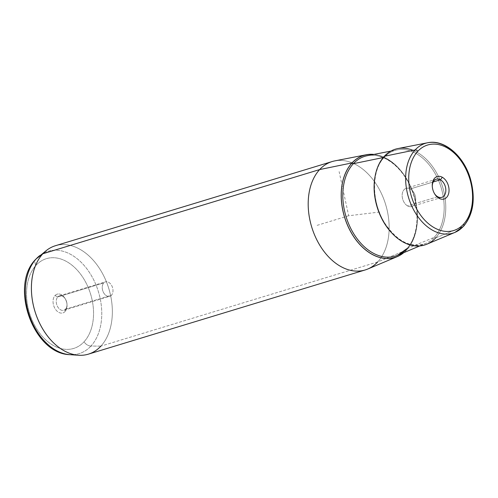 <?xml version="1.0" encoding="UTF-8"?>
<svg xmlns="http://www.w3.org/2000/svg" width="498" height="498" viewBox="0 0 498 498"><rect width="100%" height="100%" fill="white"/><g stroke="black" fill="none" stroke-linecap="round" stroke-linejoin="round"><path stroke-width="0.37" stroke-dasharray="2.49 1.87" d="M65.481 309.202L111.471 295.214A7.532 5.136 -106.9 0 1 109.809 296.279A7.532 5.136 -106.9 0 1 103.204 291.903A7.532 5.136 -106.9 0 1 103.758 282.932L57.768 296.926A7.532 5.136 73.1 0 0 57.214 305.89A7.532 5.136 73.1 0 0 63.819 310.273A7.532 5.136 73.1 0 0 65.481 309.202L65.057 311.536A9.798 6.686 73.1 0 0 67.031 305.118A9.798 6.686 73.1 0 0 64.97 298.346A9.798 6.686 73.1 0 0 55.023 295.557L57.768 296.926A7.532 5.136 -106.9 0 1 65.419 299.068A7.532 5.136 -106.9 0 1 67 304.272A7.532 5.136 -106.9 0 1 65.481 309.202A7.532 5.136 -106.9 0 1 57.874 307.123A7.532 5.136 -106.9 0 1 57.768 296.926L55.023 295.557A9.798 6.686 73.1 0 0 55.16 308.828A9.798 6.686 73.1 0 0 65.057 311.536L65.481 309.202A7.532 5.136 73.1 0 0 66.041 300.238A7.532 5.136 73.1 0 0 59.436 295.856A7.532 5.136 73.1 0 0 57.768 296.926L103.758 282.932A7.532 5.136 73.1 0 0 103.864 293.135A7.532 5.136 73.1 0 0 111.471 295.214A7.532 5.136 73.1 0 0 111.371 285.018A7.532 5.136 73.1 0 0 103.758 282.932A7.532 5.136 -106.9 0 1 105.427 281.868A7.532 5.136 -106.9 0 1 112.031 286.25A7.532 5.136 -106.9 0 1 111.471 295.214L65.481 309.202M437.711 196.741L407.576 205.911A9.493 6.474 73.1 0 0 411.697 206.508A9.493 6.474 73.1 0 0 415.674 198.403A9.493 6.474 73.1 0 0 410.284 188.941L433.216 181.969L410.284 188.941A9.493 6.474 -106.9 0 1 415.575 201.173A9.493 6.474 -106.9 0 1 407.576 205.911A9.493 6.474 -106.9 0 1 402.284 193.678A9.493 6.474 -106.9 0 1 410.284 188.941A9.493 6.474 73.1 0 0 406.169 188.344A9.493 6.474 73.1 0 0 402.191 196.449A9.493 6.474 73.1 0 0 407.576 205.911L437.711 196.741M434.499 193.635A9.493 6.474 -106.9 0 1 432.283 186.339A9.493 6.474 73.1 0 0 432.289 186.738A9.493 6.474 73.1 0 0 434.287 193.299A9.493 6.474 73.1 0 0 434.499 193.635M334.805 160.891A56.66 38.645 -106.9 0 1 382.657 196.287A56.66 38.645 -106.9 0 1 377.683 261.942L406.661 249.934A53.373 36.404 73.1 0 0 413.309 193.224A53.373 36.404 73.1 0 0 373.898 154.411A53.373 36.404 -106.9 0 1 413.309 193.224A53.373 36.404 -106.9 0 1 406.661 249.934L377.683 261.942A56.66 38.645 -106.9 0 1 367.705 269.045M403.785 252.66A53.373 36.404 73.1 0 0 406.661 249.934A53.373 36.404 -106.9 0 1 403.785 252.66M55.39 245.738A56.66 38.645 -106.9 0 1 105.072 278.675A56.66 38.645 -106.9 0 1 100.889 346.129L377.683 261.942A56.66 38.645 73.1 0 0 381.866 194.488A56.66 38.645 73.1 0 0 332.178 161.545M377.683 261.942L100.889 346.129A56.66 38.645 -106.9 0 1 88.364 354.159M397.734 148.603A50.093 34.163 -106.9 0 1 440.033 179.89A50.093 34.163 -106.9 0 1 435.638 237.932L463.227 226.503L435.638 237.932A50.093 34.163 -106.9 0 1 426.817 244.213M463.619 226.235A2.266 1.538 42.8 0 1 463.227 226.503A46.961 32.028 -106.9 0 1 454.954 232.392M427.695 142.752A46.961 32.028 -106.9 0 1 467.348 172.09A46.961 32.028 -106.9 0 1 463.227 226.503M100.889 346.129L90.947 346.066A53.479 36.472 73.1 0 0 91.893 276.483A53.479 36.472 73.1 0 0 39.778 255.586A53.479 36.472 -106.9 0 1 91.893 276.483A53.479 36.472 -106.9 0 1 90.947 346.066L100.889 346.129A56.66 38.645 73.1 0 0 101.891 272.406A56.66 38.645 73.1 0 0 46.675 250.264M90.947 346.066A53.479 36.472 -106.9 0 1 69.913 354.669A53.479 36.472 73.1 0 0 90.947 346.066A6.798 4.619 42.8 0 1 84.062 341.784A46.912 31.997 73.1 0 0 83.409 278.27A46.912 31.997 73.1 0 0 36.018 265.31A46.912 31.997 73.1 0 0 36.665 328.823A46.912 31.997 73.1 0 0 84.062 341.784A46.912 31.997 -106.9 0 1 36.665 328.823A46.912 31.997 -106.9 0 1 36.018 265.31A6.798 4.619 42.8 0 1 35.781 259.246A6.798 4.619 -137.2 0 0 36.018 265.31A46.912 31.997 -106.9 0 1 83.409 278.27A46.912 31.997 -106.9 0 1 84.062 341.784A6.798 4.619 -137.2 0 0 90.947 346.066M65.057 311.536A9.798 6.686 -106.9 0 1 55.16 308.828A9.798 6.686 -106.9 0 1 55.023 295.557A9.798 6.686 -106.9 0 1 64.921 298.265A9.798 6.686 -106.9 0 1 65.057 311.536M403.517 252.772A53.292 36.342 73.1 0 0 406.617 249.865A53.292 36.342 73.1 0 0 413.191 193.05A53.292 36.342 73.1 0 0 373.618 154.467A53.292 36.342 -106.9 0 1 413.191 193.05A53.292 36.342 -106.9 0 1 406.617 249.865A1.133 0.772 42.8 0 1 406.58 248.857A1.133 0.772 42.8 0 1 406.773 248.72A52.159 35.576 73.1 0 0 411.348 188.281A52.159 35.576 73.1 0 0 367.3 155.7A52.159 35.576 -106.9 0 1 411.348 188.281A52.159 35.576 -106.9 0 1 406.773 248.72A1.133 0.772 -137.2 0 0 406.58 248.857A1.133 0.772 -137.2 0 0 406.617 249.865A53.292 36.342 -106.9 0 1 403.517 252.772M384.026 157.387A49.047 33.447 73.1 0 0 375.006 176.827A49.047 33.447 -106.9 0 1 384.026 157.387L383.23 157.549L384.026 157.387A1.133 0.772 -137.2 0 0 384.338 157.219A1.133 0.772 -137.2 0 0 384.338 156.279A1.133 0.772 42.8 0 1 384.338 157.219A1.133 0.772 42.8 0 1 384.026 157.387A49.047 33.447 -106.9 0 1 397.143 149.873A49.047 33.447 73.1 0 0 384.026 157.387M406.773 248.72L434.25 237.341A49.047 33.447 -106.9 0 1 425.616 243.491A49.047 33.447 -106.9 0 1 392.219 233.425A49.047 33.447 73.1 0 0 425.616 243.491A49.047 33.447 73.1 0 0 434.25 237.341L406.773 248.72A52.159 35.576 -106.9 0 1 397.585 255.262M434.25 237.341A49.047 33.447 73.1 0 0 438.557 180.513A49.047 33.447 73.1 0 0 397.143 149.873A49.047 33.447 -106.9 0 1 438.557 180.513A49.047 33.447 -106.9 0 1 434.25 237.341A1.133 0.772 42.8 0 1 435.638 237.932A1.133 0.772 -137.2 0 0 434.25 237.341M435.638 237.932A50.093 34.163 73.1 0 0 443.525 190.211A50.093 34.163 73.1 0 0 413.079 150.371M379.613 212.036L348.668 215.752L339.126 171.623M348.668 215.752L316.952 225.401M63.819 310.273L109.809 296.279M441.826 197.339L411.697 206.508M436.304 179.18L406.169 188.344M434.729 194.015L434.287 193.299M432.258 185.891L432.289 186.738M67.031 305.118L67 304.272M64.97 298.346L65.419 299.068M59.436 295.856L105.427 281.868M367.3 155.7C381.568 152.55 399.359 164.334 408.951 183.812C420.623 206.016 419.403 235.784 406.58 248.857M390.893 151.093L397.143 149.873C392.268 150.838 388.004 153.291 384.338 157.219C371.147 170.49 371.278 202.294 384.917 223.39C397.392 241.673 410.956 248.378 425.616 243.491L419.746 245.956"/><path stroke-width="0.75" d="M440.419 179.778A9.493 6.474 -106.9 0 1 445.803 189.24A9.493 6.474 -106.9 0 1 441.826 197.339A9.493 6.474 -106.9 0 1 437.711 196.741A9.493 6.474 -106.9 0 1 434.499 193.635A9.493 6.474 73.1 0 0 437.711 196.741L438.975 198.285A11.759 8.018 -106.9 0 1 434.729 194.015A11.759 8.018 -106.9 0 1 432.258 185.891A11.759 8.018 -106.9 0 1 442.324 177.269L440.419 179.778L433.216 181.969L440.419 179.778A9.493 6.474 73.1 0 0 432.283 186.339A9.493 6.474 -106.9 0 1 436.304 179.18A9.493 6.474 -106.9 0 1 440.419 179.778L442.324 177.269A11.759 8.018 -106.9 0 1 448.879 192.421A11.759 8.018 -106.9 0 1 438.975 198.285L437.711 196.741A9.493 6.474 73.1 0 0 445.71 192.01A9.493 6.474 73.1 0 0 440.419 179.778M397.261 256.632L367.705 269.045A56.66 38.645 -106.9 0 1 316.305 238.803A56.66 38.645 -106.9 0 1 319.654 169.569L351.999 162.921L319.654 169.569A56.66 38.645 -106.9 0 1 334.805 160.891L366.267 154.747A53.373 36.404 73.1 0 0 351.999 162.921A53.373 36.404 73.1 0 0 348.843 228.14A53.373 36.404 73.1 0 0 397.261 256.632A53.373 36.404 73.1 0 0 403.785 252.66A53.373 36.404 -106.9 0 1 351.364 232.915A53.373 36.404 -106.9 0 1 351.999 162.921A53.373 36.404 -106.9 0 1 373.898 154.411A53.373 36.404 73.1 0 0 366.267 154.747M365.159 269.966L88.364 354.159A56.66 38.645 -106.9 0 1 38.682 321.216A56.66 38.645 -106.9 0 1 42.865 253.762L319.654 169.569L42.865 253.762A56.66 38.645 -106.9 0 1 55.39 245.738L332.178 161.545A56.66 38.645 73.1 0 0 319.654 169.569A56.66 38.645 73.1 0 0 315.471 237.023A56.66 38.645 73.1 0 0 365.159 269.966A56.66 38.645 73.1 0 0 377.683 261.942M463.538 224.212A44.702 30.484 -106.9 0 1 418.376 211.862A44.702 30.484 -106.9 0 1 417.76 151.342A44.702 30.484 -106.9 0 1 462.922 163.693A44.702 30.484 -106.9 0 1 463.538 224.212A2.266 1.538 42.8 0 1 463.619 226.235A2.266 1.538 -137.2 0 0 463.538 224.212A44.702 30.484 73.1 0 0 462.922 163.693A44.702 30.484 73.1 0 0 417.76 151.342A44.702 30.484 73.1 0 0 418.376 211.862A44.702 30.484 73.1 0 0 463.538 224.212M438.975 198.285A11.759 8.018 73.1 0 0 448.879 192.421A11.759 8.018 73.1 0 0 442.324 177.269A11.759 8.018 73.1 0 0 432.42 183.133A11.759 8.018 73.1 0 0 438.975 198.285M463.227 226.503A46.961 32.028 73.1 0 0 467.348 172.09A46.961 32.028 73.1 0 0 427.695 142.752A46.961 32.028 73.1 0 0 415.133 149.948L384.338 156.279A50.093 34.163 -106.9 0 1 397.734 148.603L427.695 142.752C444.397 139.054 463.875 156.042 470.411 178.763C475.746 198.341 473.486 214.165 463.619 226.235L454.954 232.392A46.961 32.028 73.1 0 0 463.227 226.503A2.266 1.538 -137.2 0 0 463.619 226.235M454.954 232.392L426.817 244.213A50.093 34.163 -106.9 0 1 381.375 217.477A50.093 34.163 -106.9 0 1 384.338 156.279L415.133 149.948A46.961 32.028 73.1 0 0 412.356 207.324A46.961 32.028 73.1 0 0 454.954 232.392A46.961 32.028 -106.9 0 1 412.356 207.324A46.961 32.028 -106.9 0 1 415.133 149.948A2.266 1.538 42.8 0 1 417.76 151.342A2.266 1.538 -137.2 0 0 415.133 149.948A46.961 32.028 -106.9 0 1 427.695 142.752M36.18 258.885A53.479 36.472 -106.9 0 1 39.778 255.586A53.479 36.472 73.1 0 0 36.18 258.885L42.865 253.762L36.18 258.885A53.479 36.472 73.1 0 0 29.731 316.311A53.479 36.472 73.1 0 0 69.913 354.669A53.479 36.472 -106.9 0 1 29.731 316.311A53.479 36.472 -106.9 0 1 36.18 258.885A6.798 4.619 -137.2 0 0 35.781 259.246A6.798 4.619 42.8 0 1 36.18 258.885M78.603 355.248L69.913 354.669C33.129 353.96 9.176 285.391 35.781 259.246L46.675 250.264A56.66 38.645 73.1 0 0 42.865 253.762A56.66 38.645 73.1 0 0 36.024 314.612A56.66 38.645 73.1 0 0 78.603 355.248A56.66 38.645 73.1 0 0 100.889 346.129M352.042 162.989A53.292 36.342 73.1 0 0 351.308 232.697A53.292 36.342 73.1 0 0 403.517 252.772A53.292 36.342 -106.9 0 1 351.308 232.697A53.292 36.342 -106.9 0 1 352.042 162.989A53.292 36.342 -106.9 0 1 373.618 154.467A53.292 36.342 73.1 0 0 352.042 162.989A1.133 0.772 -137.2 0 0 353.356 163.693A1.133 0.772 42.8 0 1 352.042 162.989M419.746 245.956L397.585 255.262A52.159 35.576 -106.9 0 1 350.268 227.424A52.159 35.576 -106.9 0 1 353.356 163.693A52.159 35.576 -106.9 0 1 367.3 155.7A52.159 35.576 73.1 0 0 353.356 163.693A52.159 35.576 73.1 0 0 350.268 227.424A52.159 35.576 73.1 0 0 397.585 255.262A52.159 35.576 73.1 0 0 406.773 248.72M375.006 176.827A49.047 33.447 73.1 0 0 392.219 233.425A49.047 33.447 -106.9 0 1 375.006 176.827M353.356 163.693L383.23 157.549L353.356 163.693M413.079 150.371A50.093 34.163 73.1 0 0 384.338 156.279A50.093 34.163 73.1 0 0 385.035 224.094A50.093 34.163 73.1 0 0 435.638 237.932M397.585 255.262L406.58 248.857M390.893 151.093L367.3 155.7"/></g></svg>
